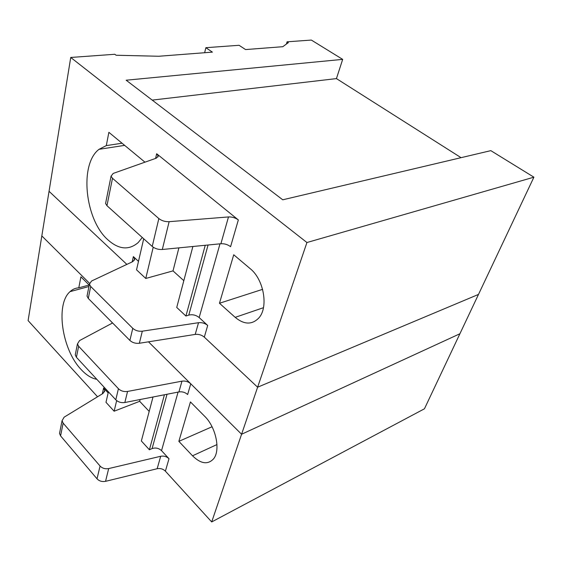 <?xml version="1.0" encoding="UTF-8"?>
<svg xmlns="http://www.w3.org/2000/svg" width="562" height="562" viewBox="0 0 562 562"><rect width="100%" height="100%" fill="white"/><g stroke="black" fill="none" stroke-linecap="round" stroke-linejoin="round"><path stroke-width="0.84" d="M87.342 294.523L87.026 296.111L88.276 298.436L129.892 340.439C132.456 342.715 135.611 343.656 139.355 343.27L195.211 334.411C198.688 334.053 201.716 334.959 204.308 337.137L257.614 387.211L478.494 294.425L424.451 408.792L211.698 521.936L165.39 471.16C163.113 468.947 160.367 468.139 157.163 468.722L105.551 481.332L108.677 468.575L160.69 456.274C163.921 455.705 166.689 456.527 169 458.733L161.533 450.654C158.744 448.125 155.597 447.436 152.098 448.588L167.04 394.25M70.735 57.465L114.81 54.275L116.109 55.245L158.786 56.256L212.387 52.126L205.868 47.693L239.068 45.29L245.566 49.568L282.805 46.702L288.348 42.628L287.07 41.82L311.341 40.064L342.68 59.375L126.155 80.211L282.742 199.798L490.823 150.644L533.9 177.185L306.936 242.524L70.735 57.465L49.049 191.305L126.864 264.393L49.049 191.305L28.1 320.6L97.556 396.772M287.07 41.82L286.43 44.04M533.9 177.185L478.494 294.425L257.614 387.211L211.698 521.936M342.68 59.375L336.434 78.603L461.058 157.669M306.936 242.524L257.614 387.211L204.308 337.137L207.701 325.454C205.074 323.276 202.011 322.363 198.527 322.7L142.312 331.187C138.547 331.559 135.372 330.604 132.773 328.327L90.686 286.458L89.421 284.154L91.564 281.014L132.878 261.562L134.711 259.11L133.37 256.616L138.491 261.365M192.878 246.493L176.735 307.442L185.917 316.034L188.797 315.099C192.548 314.228 195.998 315.05 199.159 317.551L207.701 325.454M156.657 153.735L238.337 219.932C235.45 217.81 232.169 216.813 228.488 216.939L169.127 221.681C165.13 221.821 161.701 220.782 158.842 218.569L112.491 178.287L111.065 176.131L113.229 173.412L156.334 158.147L158.182 156.046L156.657 153.735L155.604 158.407M144.961 162.172L108.873 132.323L106.302 145.607L99.017 149.323C79.01 164.35 85.059 220.009 107.96 239.883C118.814 249.535 128.867 250.448 138.126 242.636L142.277 237.494M219.468 303.255L233.729 254.776L250.181 268.657C263.887 279.44 268.692 307.442 258.794 318.015C251.973 324.934 244.105 324.71 235.183 317.347L219.468 303.255L262.595 289.346M205.868 47.693L204.652 52.723M152.204 100.106L336.434 78.603M238.337 219.932L230.575 246.676C227.75 244.54 224.526 243.564 220.894 243.746L162.313 249.493L169.127 221.681M105.874 202.046L105.579 203.5L106.963 205.699L152.225 246.444C155.014 248.678 158.379 249.697 162.313 249.493M183.823 280.677L173.012 270.884L145.769 278.464L136.538 269.823L143.696 238.773M122.045 143.219L106.302 145.607M205.235 245.285L185.917 316.034M153.215 247.217L145.769 278.464M178.899 247.87L173.012 270.884M59.867 431.686L59.516 433.435L60.577 435.88L97.022 478.81C99.277 481.121 102.122 481.957 105.551 481.332M459.899 333.765L241.583 434.25L459.899 333.765M112.59 322.974L79.572 340.565L77.458 343.909L78.638 346.269L118.427 388.721L115.793 399.814C118.224 402.118 121.244 403.017 124.848 402.511L178.92 391.925C182.278 391.454 185.179 392.325 187.645 394.524L190.764 383.79L241.583 434.25L148.487 341.822M178.857 441.36L190.448 401.935L204.687 416.309C216.005 427.148 220.789 450.492 213.497 458.915C207.792 464.9 200.803 463.861 192.52 455.796L178.857 441.36L212.057 426.762M97.022 478.81L100.064 466.024C102.34 468.336 105.213 469.186 108.677 468.575M100.064 466.024L63.148 423.137L62.066 420.699L64.145 417.159L102.958 393.477L104.757 390.674L103.619 388.019L108.15 392.922M41.82 235.921L89.477 283.234L41.82 235.921M89.232 285.103L80.914 276.827L78.785 287.828C75.477 288.018 72.561 289.29 70.039 291.643C55.224 304.309 62.024 349.817 81.153 369.536C86.295 375.093 91.522 378.352 96.812 379.315M112.175 323.192L111.817 322.195M118.427 388.721C120.893 391.019 123.942 391.932 127.56 391.447L181.969 381.162C185.334 380.713 188.263 381.591 190.764 383.79M115.793 399.814L76.418 357.284L78.638 346.269M75.582 353.231L75.252 354.896L76.418 357.284M149.19 411.398L139.657 401.31L114.135 411.215L105.986 402.315L108.403 391.833M153.012 396.997L141.357 440.973L149.401 449.769L152.098 448.588M89.154 285.025L78.785 287.828M164.42 394.763L149.401 449.769M116.657 400.608L114.135 411.215M140.114 399.526L139.657 401.31M199.159 317.551L219.995 243.831M132.175 261.892L133.37 256.616M195.211 334.411L198.527 322.7M139.355 343.27L142.312 331.187M129.892 340.439L132.773 328.327M88.276 298.436L90.686 286.458M188.797 315.099L208.066 245.004M220.894 243.746L228.488 216.939M263.466 307.688L235.183 317.347M152.225 246.444L158.842 218.569M106.963 205.699L112.491 178.287M161.533 450.654L178.084 392.086M165.39 471.16L169 458.733M157.163 468.722L160.69 456.274M60.577 435.88L63.148 423.137M102.291 393.885L103.619 388.019M178.92 391.925L181.969 381.162M216.967 444.563L192.52 455.796M124.848 402.511L127.56 391.447M87.026 296.118L89.421 284.154M134.48 260.143L134.711 259.11M157.971 156.96L158.182 156.046M124.645 145.368L99.017 149.323M105.579 203.5L111.065 176.131M59.516 433.435L62.066 420.699M104.497 391.826L104.757 390.674M88.951 286.508L70.039 291.643M75.252 354.896L77.451 343.902"/></g></svg>
